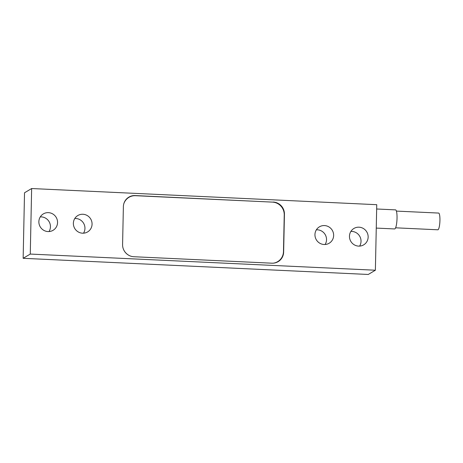<?xml version="1.0" encoding="UTF-8"?>
<svg xmlns="http://www.w3.org/2000/svg" width="463" height="463" viewBox="0 0 463 463"><rect width="100%" height="100%" fill="white"/><g stroke="black" fill="none" stroke-linecap="round" stroke-linejoin="round"><path stroke-width="0.69" d="M129.819 255.796A12.333 11.992 -120.8 0 1 123.899 250.24M123.824 203.72A12.333 11.992 -120.8 0 1 128.951 197.336L128.714 197.475A12.333 11.992 59.2 0 0 124.998 201M274.709 262.972A12.333 11.992 59.2 0 0 277.47 261.78L277.707 261.636A12.333 11.992 -120.8 0 1 273.384 263.163M128.951 197.336A12.333 11.992 -120.8 0 1 135.526 195.699L272.418 202.111A12.333 11.992 -120.8 0 1 284.241 214.907L283.472 251.606A12.333 11.992 -120.8 0 1 277.707 261.636M23.15 258.308L368.259 274.466L375.377 270.224L376.749 204.692L31.64 188.534L30.269 254.065L23.15 258.308L24.522 192.776L31.64 188.534M134.924 195.687L135.127 195.565A11.749 11.419 59.2 0 0 128.87 197.122A11.749 11.419 59.2 0 0 123.378 206.677L122.585 244.539A11.749 11.419 59.2 0 0 133.848 256.728L271.891 263.192A11.749 11.419 59.2 0 0 278.147 261.636A11.749 11.419 59.2 0 0 283.64 252.08L283.443 252.196M132.8 195.884A11.749 11.419 59.2 0 0 128.662 197.25M135.127 195.565L272.973 202.146M284.241 214.334L284.432 214.219A11.749 11.419 59.2 0 0 273.17 202.03M284.432 214.219L283.64 252.08M277.939 261.757A11.749 11.419 59.2 0 0 282.494 256.149M325.107 244.493A9.544 9.277 59.2 0 0 316.368 229.816M314.95 234.596A9.544 9.277 -120.8 0 1 332.266 230.285A9.544 9.277 -120.8 0 1 319.644 243.133A9.544 9.277 -120.8 0 1 314.95 234.596M359.618 246.108A9.544 9.277 59.2 0 0 350.879 231.436M349.461 236.211A9.544 9.277 -120.8 0 1 366.777 231.905A9.544 9.277 -120.8 0 1 354.154 244.748A9.544 9.277 -120.8 0 1 349.461 236.211M83.531 233.184A9.544 9.277 59.2 0 0 74.792 218.507M73.374 223.288A9.544 9.277 -120.8 0 1 90.69 218.976A9.544 9.277 -120.8 0 1 78.068 231.824A9.544 9.277 -120.8 0 1 73.374 223.288M49.02 231.564A9.544 9.277 59.2 0 0 40.281 216.892M38.863 221.673A9.544 9.277 -120.8 0 1 56.179 217.361A9.544 9.277 -120.8 0 1 43.557 230.204A9.544 9.277 -120.8 0 1 38.863 221.673M375.377 270.224L30.269 254.065M376.257 228.085L394.655 228.948A9.544 1.887 -87.3 0 0 396.606 223.629A9.544 1.887 -87.3 0 0 395.547 209.878L376.656 208.992M395.616 227.813L437.848 229.793A8.369 1.655 -87.3 0 0 439.561 225.128A8.369 1.655 -87.3 0 0 438.635 213.067L396.403 211.093"/></g></svg>
